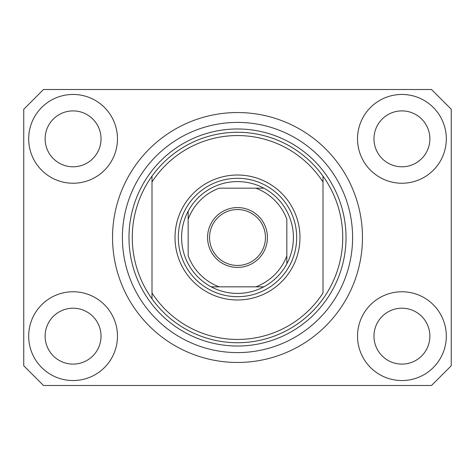 <?xml version="1.0" encoding="UTF-8"?>
<svg xmlns="http://www.w3.org/2000/svg" width="475" height="475" viewBox="0 0 475 475"><rect width="100%" height="100%" fill="white"/><g stroke="black" fill="none" stroke-linecap="round" stroke-linejoin="round"><path stroke-width="0.71" d="M28.684 336.152A44.395 44.395 0 0 0 73.079 380.546A44.395 44.395 0 0 0 117.473 336.152A44.395 44.395 0 0 0 73.079 291.757A44.395 44.395 0 0 0 28.684 336.152M357.527 336.152A44.395 44.395 0 0 0 401.921 380.546A44.395 44.395 0 0 0 446.316 336.152A44.395 44.395 0 0 0 401.921 291.757A44.395 44.395 0 0 0 357.527 336.152M357.527 138.848A44.395 44.395 0 0 0 401.921 183.243A44.395 44.395 0 0 0 446.316 138.848A44.395 44.395 0 0 0 401.921 94.454A44.395 44.395 0 0 0 357.527 138.848M28.684 138.848A44.395 44.395 0 0 0 73.079 183.243A44.395 44.395 0 0 0 117.473 138.848A44.395 44.395 0 0 0 73.079 94.454A44.395 44.395 0 0 0 28.684 138.848M112.539 237.5A124.961 124.961 0 0 0 237.5 362.461A124.961 124.961 0 0 0 362.461 237.5A124.961 124.961 0 0 0 237.5 112.539A124.961 124.961 0 0 0 112.539 237.5M45.125 138.848A27.954 27.954 0 0 0 73.079 166.796A27.954 27.954 0 0 0 101.027 138.848A27.954 27.954 0 0 0 73.079 110.895A27.954 27.954 0 0 0 45.125 138.848M373.973 138.848A27.954 27.954 0 0 0 401.921 166.796A27.954 27.954 0 0 0 429.875 138.848A27.954 27.954 0 0 0 401.921 110.895A27.954 27.954 0 0 0 373.973 138.848M373.973 336.152A27.954 27.954 0 0 0 401.921 364.105A27.954 27.954 0 0 0 429.875 336.152A27.954 27.954 0 0 0 401.921 308.204A27.954 27.954 0 0 0 373.973 336.152M45.125 336.152A27.954 27.954 0 0 0 73.079 364.105A27.954 27.954 0 0 0 101.027 336.152A27.954 27.954 0 0 0 73.079 308.204A27.954 27.954 0 0 0 45.125 336.152M43.48 385.48L431.52 385.48L451.25 365.75L451.25 109.25L431.52 89.52L43.48 89.52L23.75 109.25L23.75 365.75L43.48 385.48M299.98 237.5A62.48 62.48 0 0 1 237.5 299.98A62.48 62.48 0 0 1 175.02 237.5A62.48 62.48 0 0 1 237.5 175.02A62.48 62.48 0 0 1 299.98 237.5M132.27 237.5A105.23 105.23 0 0 0 323 298.846A105.23 105.23 0 0 0 323 176.154L323 181.984A101.941 101.941 0 0 0 152 181.984L152 293.016A101.941 101.941 0 0 0 323 293.016L323 176.154A105.23 105.23 0 0 0 152 176.154L152 181.984L152 176.154A105.23 105.23 0 0 0 132.27 237.5M352.598 237.5A115.098 115.098 0 0 0 237.5 122.402A115.098 115.098 0 0 0 122.402 237.5A115.098 115.098 0 0 0 237.5 352.598A115.098 115.098 0 0 0 352.598 237.5M152 293.016L152 298.846L152 293.016M267.425 237.5A29.925 29.925 0 0 1 237.5 267.425A29.925 29.925 0 0 1 207.575 237.5A29.925 29.925 0 0 1 237.5 207.575A29.925 29.925 0 0 1 267.425 237.5M209.546 237.5A27.954 27.954 0 0 0 237.5 265.454A27.954 27.954 0 0 0 265.454 237.5A27.954 27.954 0 0 0 237.5 209.546A27.954 27.954 0 0 0 209.546 237.5M293.402 237.5A55.902 55.902 0 0 0 188.171 211.191A55.902 55.902 0 0 0 211.191 286.829L263.809 286.829A55.902 55.902 0 0 0 286.829 263.809L286.829 219.189A52.618 52.618 0 0 0 255.811 188.171L219.189 188.171A52.618 52.618 0 0 0 188.171 219.189L188.171 255.811A52.618 52.618 0 0 0 219.189 286.829L211.191 286.829A55.902 55.902 0 0 0 263.809 286.829L255.811 286.829A52.618 52.618 0 0 0 286.829 255.811L286.829 263.809A55.902 55.902 0 0 0 293.402 237.5M178.309 237.5A59.191 59.191 0 0 1 237.5 178.309A59.191 59.191 0 0 1 296.691 237.5A59.191 59.191 0 0 1 237.5 296.691A59.191 59.191 0 0 1 178.309 237.5M188.171 211.191L188.171 219.189L188.171 211.191A55.902 55.902 0 0 1 211.191 188.171A55.902 55.902 0 0 0 188.171 211.191M263.809 188.171L255.811 188.171L263.809 188.171A55.902 55.902 0 0 1 286.829 211.191A55.902 55.902 0 0 0 263.809 188.171M211.191 286.829A55.902 55.902 0 0 1 188.171 263.809A55.902 55.902 0 0 0 211.191 286.829M286.829 263.809A55.902 55.902 0 0 1 263.809 286.829A55.902 55.902 0 0 0 286.829 263.809M346.02 237.5A108.52 108.52 0 0 1 237.5 346.02A108.52 108.52 0 0 1 128.98 237.5A108.52 108.52 0 0 1 237.5 128.98A108.52 108.52 0 0 1 346.02 237.5"/></g></svg>
